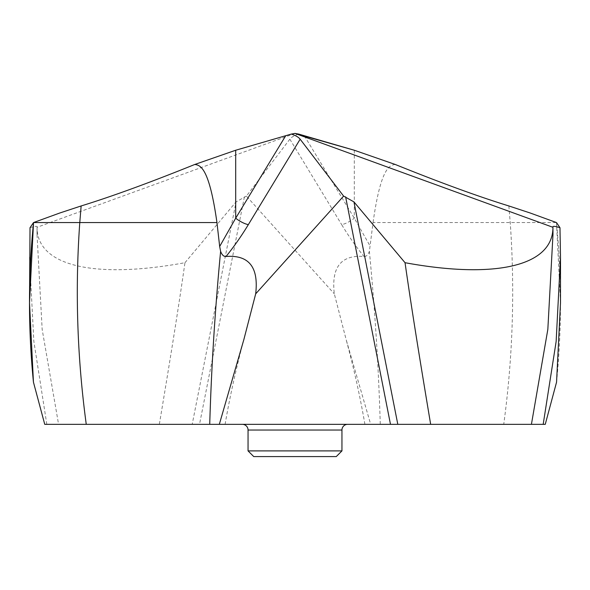 <?xml version="1.0" encoding="UTF-8"?>
<svg xmlns="http://www.w3.org/2000/svg" width="590" height="590" viewBox="0 0 590 590"><rect width="100%" height="100%" fill="white"/><g stroke="black" fill="none" stroke-linecap="round" stroke-linejoin="round"><path stroke-width="0.44" stroke-dasharray="2.95 2.21" d="M542.21 424.343L545.256 424.343L556.554 382.18C561.842 328.977 561.813 275.766 556.473 222.563L560.5 302.788M545.256 424.343L380.277 424.343C378.588 367.725 375.056 311.1 369.679 254.482L369.392 251.311L373.05 222.563L556.473 222.563L530.255 213.019M56.92 424.343L48.092 424.343M295 133.414L37.059 227.298C36.986 266.562 95.831 279.085 184.965 262.705C178.859 305.229 171.815 349.781 159.337 424.343L370.675 424.343L346.094 339.398L334.324 293.857C331.197 267.211 341.072 254.747 363.949 256.473C366.243 256.68 368.064 254.954 369.392 251.311M347.635 424.343L242.365 424.343L347.635 424.343A5.686 5.686 0 0 1 347.635 424.343M395.226 164.47C389.828 165.178 380.882 167.022 373.05 222.563M304.359 135.833L354.31 218.189L370.328 246.472M354.31 150.244L354.31 218.189A11.38 3.26 148.8 0 1 341.654 224.62C348.41 235.801 355.836 246.414 363.949 256.473M298.673 134.078C294.403 135.434 291.467 137.138 289.852 139.196L246.391 196.101L334.324 293.857M184.965 262.705L236.059 201.883L192.193 424.343M246.391 196.101L236.059 201.883M59.745 213.019L33.534 222.563M30.024 227.688C34.515 226.324 36.868 226.007 37.096 226.744L37.015 234.4L42.163 329.375L58.58 424.343M37.236 396.332L40.85 409.799M46.816 424.343L33.822 341.138L29.5 257.166M341.949 450.893L248.051 450.893M336.256 456.586L253.744 456.586M219.325 424.343L532.696 424.343M508.86 205.954L510.217 222.563C515.004 289.823 512.843 357.083 503.742 424.343M289.852 139.196L341.654 224.62M37.096 226.744L37.015 234.4L37.059 227.298M244.385 196.839L199.516 424.343M248.051 430.036L341.949 430.036M364.908 424.343C360.225 397.011 353.956 368.698 346.094 339.398M225.092 424.343C229.776 397.011 236.044 368.698 243.906 339.398"/><path stroke-width="0.89" d="M556.473 222.563L530.255 213.019L556.473 222.563L559.976 227.688L560.5 257.166L556.134 341.558L543.183 424.343L545.256 424.343L556.554 382.18L545.256 424.343M560.5 257.166L560.5 302.788L556.554 382.18M405.035 262.705L353.941 201.883L397.808 424.343L430.663 424.343C418.185 349.781 411.142 305.229 405.035 262.705C494.169 279.085 553.014 266.562 552.941 227.298L295 133.414L354.31 150.244L395.226 164.47C440.251 182.649 478.129 196.477 508.86 205.954L530.255 213.019L508.86 205.954C478.129 196.477 440.251 182.649 395.226 164.47L354.31 150.244L298.673 134.078L295 133.414L291.327 134.078C295.597 135.434 298.533 137.138 300.148 139.196L248.346 224.62A11.38 3.26 -148.8 0 1 235.69 218.189L219.672 246.472L216.95 222.563L79.783 222.563L81.14 205.954L59.745 213.019L33.534 222.563L59.745 213.019L81.14 205.954C111.871 196.477 149.749 182.649 194.774 164.47L235.69 150.244L291.327 134.078L235.69 150.244L194.774 164.47C200.172 165.178 209.118 167.022 216.95 222.563M559.976 227.688C555.522 226.317 553.162 226.007 552.904 226.744L552.904 226.708M552.941 227.298L552.985 234.4L547.837 329.375L531.42 424.343L543.183 424.343M430.663 424.343L531.42 424.343M397.808 424.343L219.325 424.343L243.906 339.398L255.677 293.857L343.609 196.101L353.941 201.883M48.092 424.343L225.092 424.343M159.337 424.343L56.92 424.343M380.277 424.343L364.908 424.343M29.5 302.788L30.024 227.688L33.534 222.563L29.5 302.788L33.446 382.18L44.744 424.343L219.325 424.343M343.609 196.101L300.148 139.196M255.677 293.857C258.804 267.211 248.928 254.747 226.051 256.473C223.757 256.68 221.936 254.954 220.608 251.311L219.672 246.472M226.051 256.473C234.164 246.414 241.59 235.801 248.346 224.62M86.258 424.343C77.157 357.083 74.996 289.823 79.783 222.563L33.534 222.563C28.187 275.766 28.158 328.977 33.446 382.18L37.236 396.332M40.85 409.799L33.446 382.18M341.949 450.893L336.256 456.586L253.744 456.586L248.051 450.893L341.949 450.893L341.949 430.036A5.686 5.686 0 0 1 347.628 424.343M248.051 450.893L248.051 430.036A5.686 5.686 0 0 0 242.387 424.343M532.696 424.343L542.21 424.343M295 133.414L291.327 134.078M194.774 164.47C149.749 182.649 111.871 196.477 81.14 205.954M345.615 196.839L390.484 424.343M209.723 424.343C211.412 367.725 214.944 311.1 220.321 254.482L220.608 251.311M285.641 135.833L235.69 218.189L235.69 150.244M341.949 430.036L248.051 430.036"/></g></svg>

